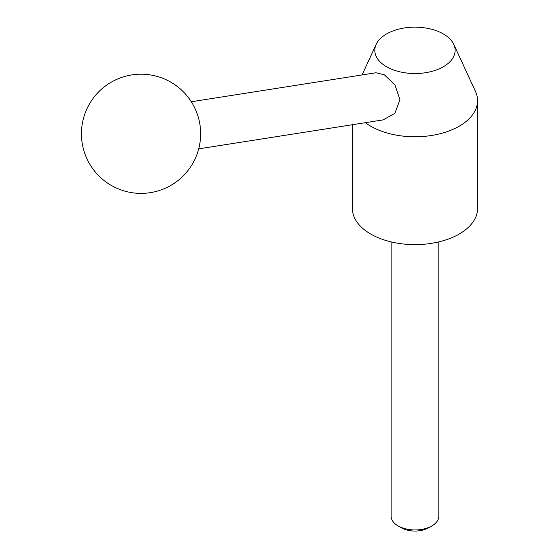 <?xml version="1.0" encoding="UTF-8"?>
<svg xmlns="http://www.w3.org/2000/svg" width="559" height="559" viewBox="0 0 559 559"><rect width="100%" height="100%" fill="white"/><g stroke="black" fill="none" stroke-linecap="round" stroke-linejoin="round"><path stroke-width="0.84" d="M443.364 33.952A40.157 23.185 0 0 0 404.548 27.957A40.157 23.185 0 0 0 376.165 44.378A40.157 23.185 0 0 0 386.576 66.738A40.157 23.185 0 0 0 435.021 70.434A40.157 23.185 0 0 0 453.775 44.378A40.157 23.185 0 0 0 443.364 33.952M365.383 122.68A62.58 36.125 0 0 0 370.722 126.194A62.58 36.125 0 0 0 438.92 134.02A62.58 36.125 0 0 0 477.547 100.648A62.58 36.125 0 0 0 475.443 91.348L453.775 44.378M191.311 101.759L376.018 72.747L384.417 74.843L395.01 85.045L399.937 99.705L394.927 113.232L383.153 119.892L198.711 148.862M352.394 124.72L352.394 208.493A62.58 36.125 0 0 0 370.722 234.039A62.58 36.125 0 0 0 438.92 241.872A62.58 36.125 0 0 0 477.547 208.493L477.547 100.648M431.827 525.928L428.592 527.794A19.265 11.124 0 0 1 401.348 527.794L398.113 525.928A23.841 13.765 0 0 0 431.827 525.928A23.841 13.765 0 0 0 438.808 516.195L438.808 241.9M391.132 241.9L391.132 516.195A23.841 13.765 0 0 0 398.113 525.928L401.348 527.794M376.165 44.378L362.071 74.941M111.248 185.399A59.596 59.596 0 0 0 192.659 163.584A59.596 59.596 0 0 0 170.844 82.173A59.596 59.596 0 0 0 89.433 103.988A59.596 59.596 0 0 0 111.248 185.399"/></g></svg>
